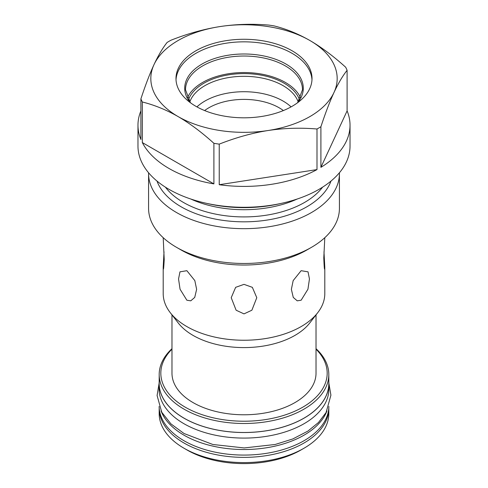 <?xml version="1.0" encoding="UTF-8"?>
<svg xmlns="http://www.w3.org/2000/svg" width="488" height="488" viewBox="0 0 488 488"><rect width="100%" height="100%" fill="white"/><g stroke="black" fill="none" stroke-linecap="round" stroke-linejoin="round"><path stroke-width="0.73" d="M311.978 79.825A68.015 39.266 0 0 0 269.004 44.585A68.015 39.266 0 0 0 195.908 53.332A68.015 39.266 180 0 0 176.022 79.825M292.092 106.311A68.015 39.266 180 0 1 217.971 114.82A68.015 39.266 180 0 1 175.985 78.544A68.015 39.266 180 0 1 195.908 50.776A68.015 39.266 180 0 1 270.029 42.267A68.015 39.266 180 0 1 312.015 78.544A68.015 39.266 180 0 1 292.092 106.311M219.887 26.584A93.177 53.796 0 0 0 154.001 64.623A93.177 53.796 0 0 0 178.114 116.583A93.177 53.796 0 0 0 268.113 130.51A93.177 53.796 0 0 0 333.999 92.47A93.177 53.796 0 0 0 309.886 40.504A93.177 53.796 0 0 0 219.887 26.584C203.911 29.115 187.618 33.654 171.007 40.205A106.03 61.22 180 0 0 169.025 41.315A106.03 61.22 0 0 0 167.097 42.462C162.626 48.098 158.264 55.486 154.001 64.623C149.718 73.901 145.351 85.327 140.898 98.899A106.03 61.22 0 0 0 142.331 101.986C154.537 105.042 166.463 109.91 178.114 116.583C189.808 123.391 201.733 132.297 213.896 143.301A106.03 61.22 0 0 0 219.234 144.131C235.905 137.561 252.198 133.023 268.113 130.51C284.089 128.094 300.382 127.594 316.993 129.003A106.03 61.22 0 0 0 318.975 127.893A106.03 61.22 180 0 0 320.903 126.746C325.374 113.137 329.735 101.711 333.999 92.47C338.282 83.308 342.649 75.921 347.102 70.309A106.03 61.22 180 0 0 345.669 67.222C333.463 56.193 321.537 47.287 309.886 40.504C298.192 33.812 286.267 28.951 274.103 25.907A106.03 61.22 180 0 0 268.766 25.083C252.095 23.674 235.802 24.174 219.887 26.584M213.896 183.891L142.331 142.575A106.03 61.22 0 0 0 213.896 183.891L213.896 143.301M142.331 142.575L142.331 101.986M140.898 110.898A106.03 61.22 0 0 0 137.97 125.19A106.03 61.22 0 0 0 140.898 139.489L140.898 98.899M137.97 125.19L137.97 146.071A106.03 61.22 0 0 0 203.423 202.63A106.03 61.22 0 0 0 318.975 189.356A106.03 61.22 0 0 0 350.03 146.071L350.03 125.19A106.03 61.22 0 0 0 347.102 110.898L347.102 70.309M316.993 169.592L219.234 184.714A106.03 61.22 0 0 0 316.993 169.592L316.993 129.003M219.234 184.714L219.234 144.131M347.102 110.898L320.903 167.335A106.03 61.22 0 0 0 350.03 125.19M320.903 167.335L320.903 126.746M207.333 203.514A97.6 56.346 0 0 0 280.667 203.514M190.765 199.012A85.693 49.477 0 0 0 297.235 199.012M157.014 181.079A88.889 51.319 0 0 0 218.667 219.698A88.889 51.319 0 0 0 306.854 206.796A88.889 51.319 0 0 0 330.986 181.079M339.41 172.776A95.422 55.089 180 0 1 339.422 173.582A95.422 55.089 180 0 1 311.472 212.542A95.422 55.089 0 0 1 207.485 224.48A95.422 55.089 0 0 1 148.578 173.582A95.422 55.089 0 0 1 148.59 172.776M148.578 173.582L148.578 208.382A95.422 55.089 0 0 0 176.528 247.337A95.422 55.089 0 0 0 311.472 247.337L311.472 247.337A95.422 55.089 180 0 0 339.422 208.382L339.422 173.582M306.854 250.002L311.472 247.337L306.854 250.002A88.889 51.319 0 0 1 181.146 250.002L176.528 247.337M323.983 251.808L324.801 267.235L324.801 293.599A80.801 46.647 180 0 1 317.761 312.643A80.801 46.647 180 0 1 301.133 326.582A80.801 46.647 0 0 1 170.239 312.643A80.801 46.647 0 0 1 163.199 293.599L163.199 267.235L164.017 251.808M301.133 270.694L308.038 271.84L309.453 278.941L307.94 289.225L301.133 300.224L297.229 300.834L293.27 297.412L291.373 289.353L293.172 280.606L301.133 270.694M324.801 237.686L323.788 257.939C324.215 268.461 324.557 271.56 324.801 267.235L324.593 268.815M283.388 110.556A49.782 28.743 0 0 0 208.797 107.811A49.782 28.743 180 0 0 204.612 110.556M163.199 237.686L164.218 259.445C163.724 268.729 163.389 271.328 163.199 267.235L163.407 268.815M186.867 300.224L180.06 289.231L178.547 278.947L179.962 271.84L186.867 270.694L194.828 280.606L196.627 289.353L194.73 297.412L190.765 300.834L186.867 300.224M244 313.888L236.119 310.216L231.214 297.704L235.649 287.334L244 284.358L252.345 287.334L256.786 297.698L251.881 310.209L244 313.888M170.239 312.643L178.248 322.983A72.023 41.584 0 0 0 294.929 335.409A72.023 41.584 0 0 0 309.752 322.983L317.761 312.643M171.977 314.882L171.977 373.198A72.023 41.584 0 0 0 216.44 411.616A72.023 41.584 0 0 0 294.929 402.6A72.023 41.584 180 0 0 316.023 373.198L316.023 314.882M171.977 349.176A83.18 48.025 0 0 0 193.358 411.293A83.18 48.025 0 0 0 302.816 407.157A83.18 48.025 0 0 0 316.023 349.176M171.977 348.676A84.814 48.965 0 0 0 159.186 374.534A84.814 48.965 0 0 0 211.542 419.772A84.814 48.965 0 0 0 303.969 409.157A84.814 48.965 0 0 0 328.814 374.534A84.814 48.965 0 0 0 316.023 348.676M159.186 374.534L159.186 383.525A84.814 48.965 0 0 0 211.542 428.763A84.814 48.965 0 0 0 303.969 418.149A84.814 48.965 0 0 0 328.814 383.525L328.814 374.534M159.186 381.567A84.882 49.007 0 0 0 159.119 383.525A84.882 49.007 0 0 0 183.982 418.179A84.882 49.007 180 0 0 276.483 428.8A84.882 49.007 180 0 0 328.881 383.525L328.881 389.082A84.882 49.007 180 0 1 276.483 434.357A84.882 49.007 180 0 1 183.982 423.73A84.882 49.007 0 0 1 159.119 389.082L159.119 383.525M328.814 381.567A84.882 49.007 180 0 1 328.881 383.525M161.064 410.951A84.882 49.007 0 0 0 183.982 435.174A84.882 49.007 180 0 0 267.9 447.545A84.882 49.007 180 0 0 326.936 410.951M159.125 406.437A84.882 49.007 0 0 0 183.982 440.725A84.882 49.007 180 0 0 276.19 451.418A84.882 49.007 180 0 0 328.875 406.437M159.192 408.066A84.814 48.965 0 0 0 159.186 408.407A84.814 48.965 0 0 0 211.542 453.645A84.814 48.965 0 0 0 303.969 443.031A84.814 48.965 0 0 0 328.814 408.407A84.814 48.965 0 0 0 328.808 408.066M159.186 408.407L159.186 413.629A84.814 48.965 0 0 0 184.031 448.252A84.814 48.965 0 0 0 303.969 448.252L303.969 448.252A84.814 48.965 0 0 0 328.814 413.629L328.814 408.407M300.986 449.973L303.969 448.252L300.992 449.973A80.593 46.531 0 0 1 300.986 449.973A80.593 46.531 0 0 1 187.008 449.973L184.031 448.252M196.926 106.89A55.297 31.921 180 0 1 204.899 101.065A55.297 31.921 0 0 1 291.074 106.89M298.205 101.925A55.297 31.921 0 0 0 259.982 77.671A55.297 31.921 0 0 0 204.899 85.662A55.297 31.921 180 0 0 189.795 101.925M188.447 99.888A56.657 32.708 180 0 1 203.941 83.18A56.657 32.708 0 0 1 260.409 75.006A56.657 32.708 0 0 1 299.553 99.888M187.374 97.856A58.493 33.77 180 0 1 202.642 82.435A58.493 33.77 0 0 1 259.384 73.731A58.493 33.77 0 0 1 300.626 97.856M297.875 102.511A59.286 34.227 0 0 0 277.867 60.128A59.286 34.227 0 0 0 202.075 64.019A59.286 34.227 180 0 0 190.125 102.511M165.414 187.166A85.693 49.477 0 0 0 304.597 202.422A85.693 49.477 0 0 0 322.586 187.166M190.393 102.712L185.507 89.792A58.493 33.77 180 0 1 202.642 65.917A58.493 33.77 0 0 1 266.381 58.597A58.493 33.77 0 0 1 302.493 89.792L297.607 102.712M328.875 383.159L330.919 395.152L326.075 412.549L318.463 422.516L307.916 431.087L292.8 438.956L275.165 444.483L244.189 447.941L212.835 444.483L183.994 433.496L170.91 423.865L161.772 412.281L157.087 395.518L159.125 383.159"/></g></svg>
